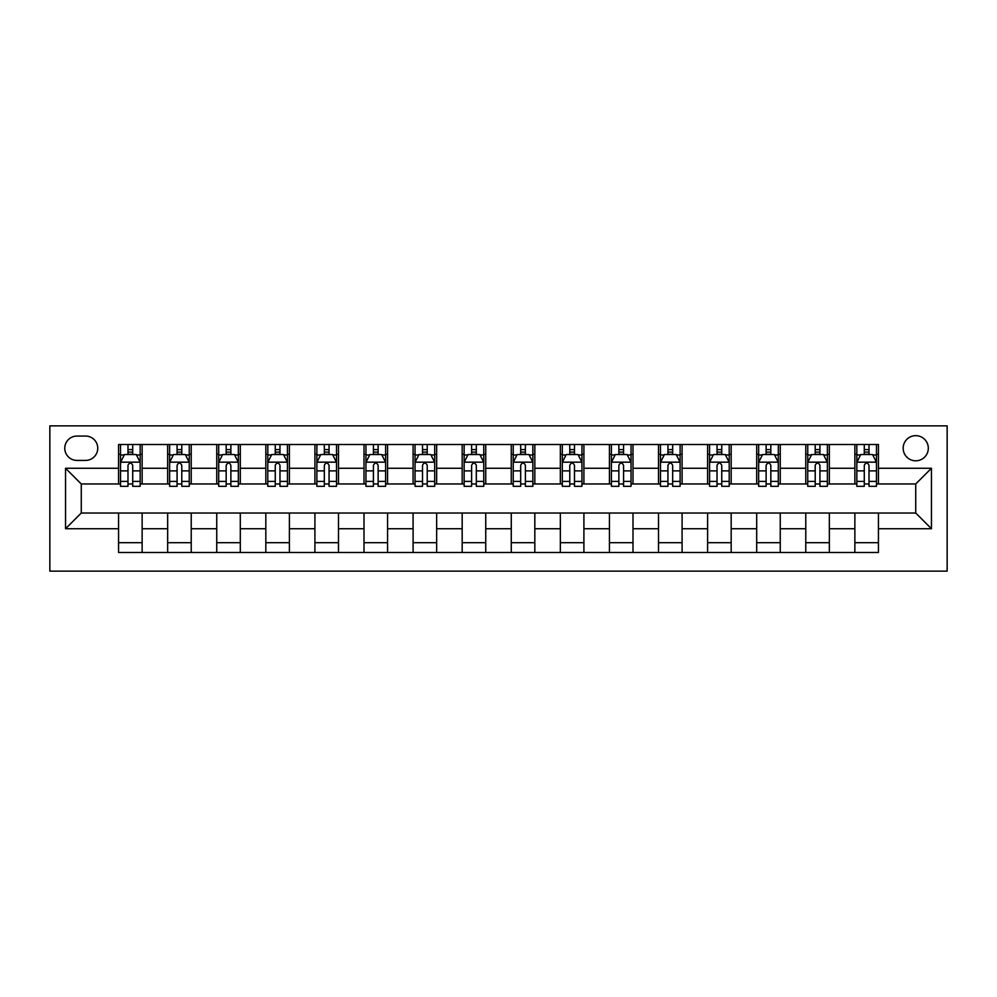 <?xml version="1.0" encoding="UTF-8"?>
<svg xmlns="http://www.w3.org/2000/svg" width="997" height="997" viewBox="0 0 997 997"><rect width="100%" height="100%" fill="white"/><g stroke="black" fill="none" stroke-linecap="round" stroke-linejoin="round"><path stroke-width="1.5" d="M915.732 435.664A12.562 12.562 0 0 0 903.17 448.239A12.562 12.562 0 0 0 915.732 460.801A12.562 12.562 0 0 0 928.307 448.239A12.562 12.562 0 0 0 915.732 435.664M49.85 571.144L947.15 571.144L947.15 425.856L49.85 425.856L49.85 571.144M76.943 460.415L85.58 460.415A12.176 12.176 0 0 0 97.756 448.239A12.176 12.176 0 0 0 85.58 436.063L76.943 436.063A12.176 12.176 0 0 0 64.768 448.239A12.176 12.176 0 0 0 76.943 460.415M118.568 528.734L65.553 528.734L65.553 468.266L118.568 468.266L118.568 483.969L81.268 483.969L81.268 513.031L118.568 513.031L118.568 552.5L878.432 552.5L878.432 513.031L915.732 513.031L915.732 483.969L878.432 483.969L878.432 468.266L931.447 468.266L931.447 528.734L878.432 528.734M878.432 468.266L878.432 444.5L118.568 444.5L118.568 468.266M854.865 444.5L854.865 483.969L856.834 483.969M864.287 483.969L869.01 483.969M876.463 483.969L878.432 483.969M854.865 483.969L827.373 483.969M805.775 444.5L805.775 483.969L807.744 483.969M815.21 483.969L819.92 483.969M805.775 483.969L778.296 483.969M756.698 444.5L756.698 483.969L758.655 483.969M766.12 483.969L770.831 483.969M756.698 483.969L729.206 483.969M707.608 444.5L707.608 483.969L709.577 483.969M717.03 483.969L721.741 483.969M707.608 483.969L680.116 483.969M658.519 444.5L658.519 483.969L660.488 483.969M667.94 483.969L672.663 483.969M658.519 483.969L631.039 483.969M609.441 444.5L609.441 483.969L611.398 483.969M618.863 483.969L623.574 483.969M609.441 483.969L581.949 483.969M560.351 444.5L560.351 483.969L562.308 483.969M569.773 483.969L574.484 483.969M560.351 483.969L532.859 483.969M511.262 444.5L511.262 483.969L513.231 483.969M520.683 483.969L525.394 483.969M511.262 483.969L483.769 483.969M462.172 444.5L462.172 483.969L464.141 483.969M471.606 483.969L476.317 483.969M462.172 483.969L434.692 483.969M413.094 444.5L413.094 483.969L415.051 483.969M422.516 483.969L427.227 483.969M413.094 483.969L385.602 483.969M364.005 444.5L364.005 483.969L365.961 483.969M373.426 483.969L378.137 483.969M364.005 483.969L336.512 483.969M314.915 444.5L314.915 483.969L316.884 483.969M324.337 483.969L329.06 483.969M314.915 483.969L287.423 483.969M265.825 444.5L265.825 483.969L267.794 483.969M275.259 483.969L279.97 483.969M265.825 483.969L238.345 483.969M216.748 444.5L216.748 483.969L218.704 483.969M226.169 483.969L230.88 483.969M216.748 483.969L189.256 483.969M167.658 444.5L167.658 483.969L169.627 483.969M177.08 483.969L181.79 483.969M167.658 483.969L140.166 483.969M118.568 483.969L120.537 483.969M127.99 483.969L132.713 483.969M118.568 513.031L142.135 513.031L142.135 552.5M878.432 513.031L142.135 513.031M142.135 444.5L142.135 483.969M118.568 454.32L120.537 454.32M127.99 454.32L132.713 454.32M140.166 454.32L142.135 454.32M118.568 542.68L142.135 542.68M167.658 513.031L167.658 552.5M191.225 444.5L191.225 483.969M167.658 454.32L169.627 454.32M177.08 454.32L181.79 454.32M189.256 454.32L191.225 454.32M191.225 513.031L191.225 552.5M167.658 542.68L191.225 542.68M216.748 513.031L216.748 552.5M240.302 513.031L240.302 552.5M216.748 542.68L240.302 542.68M240.302 444.5L240.302 483.969M216.748 454.32L218.704 454.32M226.169 454.32L230.88 454.32M238.345 454.32L240.302 454.32M265.825 513.031L265.825 552.5M289.392 513.031L289.392 552.5M265.825 542.68L289.392 542.68M289.392 444.5L289.392 483.969M265.825 454.32L267.794 454.32M275.259 454.32L279.97 454.32M287.423 454.32L289.392 454.32M314.915 513.031L314.915 552.5M338.482 513.031L338.482 552.5M314.915 542.68L338.482 542.68M338.482 444.5L338.482 483.969M314.915 454.32L316.884 454.32M324.337 454.32L329.06 454.32M336.512 454.32L338.482 454.32M364.005 513.031L364.005 552.5M387.559 513.031L387.559 552.5M364.005 542.68L387.559 542.68M387.559 444.5L387.559 483.969M364.005 454.32L365.961 454.32M373.426 454.32L378.137 454.32M385.602 454.32L387.559 454.32M413.094 513.031L413.094 552.5M436.649 513.031L436.649 552.5M413.094 542.68L436.649 542.68M436.649 444.5L436.649 483.969M413.094 454.32L415.051 454.32M422.516 454.32L427.227 454.32M434.692 454.32L436.649 454.32M462.172 513.031L462.172 552.5M485.738 513.031L485.738 552.5M462.172 542.68L485.738 542.68M485.738 444.5L485.738 483.969M462.172 454.32L464.141 454.32M471.606 454.32L476.317 454.32M483.769 454.32L485.738 454.32M511.262 513.031L511.262 552.5M534.828 513.031L534.828 552.5M511.262 542.68L534.828 542.68M534.828 444.5L534.828 483.969M511.262 454.32L513.231 454.32M520.683 454.32L525.394 454.32M532.859 454.32L534.828 454.32M560.351 513.031L560.351 552.5M583.906 513.031L583.906 552.5M560.351 542.68L583.906 542.68M583.906 444.5L583.906 483.969M560.351 454.32L562.308 454.32M569.773 454.32L574.484 454.32M581.949 454.32L583.906 454.32M609.441 513.031L609.441 552.5M632.995 513.031L632.995 552.5M609.441 542.68L632.995 542.68M632.995 444.5L632.995 483.969M609.441 454.32L611.398 454.32M618.863 454.32L623.574 454.32M631.039 454.32L632.995 454.32M658.519 513.031L658.519 552.5M682.085 513.031L682.085 552.5M658.519 542.68L682.085 542.68M682.085 444.5L682.085 483.969M658.519 454.32L660.488 454.32M667.94 454.32L672.663 454.32M680.116 454.32L682.085 454.32M707.608 513.031L707.608 552.5M731.175 513.031L731.175 552.5M707.608 542.68L731.175 542.68M731.175 444.5L731.175 483.969M707.608 454.32L709.577 454.32M717.03 454.32L721.741 454.32M729.206 454.32L731.175 454.32M756.698 513.031L756.698 552.5M780.252 513.031L780.252 552.5M756.698 542.68L780.252 542.68M780.252 444.5L780.252 483.969M756.698 454.32L758.655 454.32M766.12 454.32L770.831 454.32M778.296 454.32L780.252 454.32M805.775 513.031L805.775 552.5M829.342 513.031L829.342 552.5M805.775 542.68L829.342 542.68M829.342 444.5L829.342 483.969M805.775 454.32L807.744 454.32M815.21 454.32L819.92 454.32M827.373 454.32L829.342 454.32M854.865 513.031L854.865 552.5M854.865 542.68L878.432 542.68M854.865 454.32L856.834 454.32M864.287 454.32L869.01 454.32M876.463 454.32L878.432 454.32M81.268 483.969L65.553 468.266M81.268 513.031L65.553 528.734M931.447 468.266L915.732 483.969M931.447 528.734L915.732 513.031M132.713 449.61L127.99 449.61M140.166 481.401L132.713 481.401L132.713 486.324L140.166 486.324L140.166 462.371L136.24 454.52L124.463 454.52L120.537 462.371L120.537 486.324L127.99 486.324L127.99 481.401L120.537 481.401M120.537 462.371L120.537 444.5M140.166 462.371L140.166 444.5M127.99 454.52L127.99 444.5M132.713 444.5L132.713 454.52M132.713 481.401L132.713 465.312C131.143 462.296 129.573 462.296 127.99 465.312L127.99 481.401M181.79 449.61L177.08 449.61M189.256 481.401L181.79 481.401L181.79 486.324L189.256 486.324L189.256 462.371L185.33 454.52L173.553 454.52L169.627 462.371L169.627 486.324L177.08 486.324L177.08 481.401L169.627 481.401M169.627 462.371L169.627 444.5M189.256 462.371L189.256 444.5M177.08 454.52L177.08 444.5M181.79 444.5L181.79 454.52M181.79 481.401L181.79 465.312C180.22 462.296 178.65 462.296 177.08 465.312L177.08 481.401M230.88 449.61L226.169 449.61M238.345 481.401L230.88 481.401L230.88 486.324L238.345 486.324L238.345 462.371L234.42 454.52L222.63 454.52L218.704 462.371L218.704 486.324L226.169 486.324L226.169 481.401L218.704 481.401M218.704 462.371L218.704 444.5M238.345 462.371L238.345 444.5M226.169 454.52L226.169 444.5M230.88 444.5L230.88 454.52M230.88 481.401L230.88 465.312C229.31 462.296 227.74 462.296 226.169 465.312L226.169 481.401M279.97 449.61L275.259 449.61M287.423 481.401L279.97 481.401L279.97 486.324L287.423 486.324L287.423 462.371L283.497 454.52L271.72 454.52L267.794 462.371L267.794 486.324L275.259 486.324L275.259 481.401L267.794 481.401M267.794 462.371L267.794 444.5M287.423 462.371L287.423 444.5M275.259 454.52L275.259 444.5M279.97 444.5L279.97 454.52M279.97 481.401L279.97 465.312C278.4 462.296 276.83 462.296 275.259 465.312L275.259 481.401M329.06 449.61L324.337 449.61M336.512 481.401L329.06 481.401L329.06 486.324L336.512 486.324L336.512 462.371L332.587 454.52L320.81 454.52L316.884 462.371L316.884 486.324L324.337 486.324L324.337 481.401L316.884 481.401M316.884 462.371L316.884 444.5M336.512 462.371L336.512 444.5M324.337 454.52L324.337 444.5M329.06 444.5L329.06 454.52M329.06 481.401L329.06 465.312C327.49 462.296 325.919 462.296 324.337 465.312L324.337 481.401M378.137 449.61L373.426 449.61M385.602 481.401L378.137 481.401L378.137 486.324L385.602 486.324L385.602 462.371L381.677 454.52L369.899 454.52L365.961 462.371L365.961 486.324L373.426 486.324L373.426 481.401L365.961 481.401M365.961 462.371L365.961 444.5M385.602 462.371L385.602 444.5M373.426 454.52L373.426 444.5M378.137 444.5L378.137 454.52M378.137 481.401L378.137 465.312C376.567 462.296 374.997 462.296 373.426 465.312L373.426 481.401M427.227 449.61L422.516 449.61M434.692 481.401L427.227 481.401L427.227 486.324L434.692 486.324L434.692 462.371L430.766 454.52L418.977 454.52L415.051 462.371L415.051 486.324L422.516 486.324L422.516 481.401L415.051 481.401M415.051 462.371L415.051 444.5M434.692 462.371L434.692 444.5M422.516 454.52L422.516 444.5M427.227 444.5L427.227 454.52M427.227 481.401L427.227 465.312C425.657 462.296 424.086 462.296 422.516 465.312L422.516 481.401M476.317 449.61L471.606 449.61M483.769 481.401L476.317 481.401L476.317 486.324L483.769 486.324L483.769 462.371L479.844 454.52L468.067 454.52L464.141 462.371L464.141 486.324L471.606 486.324L471.606 481.401L464.141 481.401M464.141 462.371L464.141 444.5M483.769 462.371L483.769 444.5M471.606 454.52L471.606 444.5M476.317 444.5L476.317 454.52M476.317 481.401L476.317 465.312C474.746 462.296 473.176 462.296 471.606 465.312L471.606 481.401M525.394 449.61L520.683 449.61M532.859 481.401L525.394 481.401L525.394 486.324L532.859 486.324L532.859 462.371L528.933 454.52L517.156 454.52L513.231 462.371L513.231 486.324L520.683 486.324L520.683 481.401L513.231 481.401M513.231 462.371L513.231 444.5M532.859 462.371L532.859 444.5M520.683 454.52L520.683 444.5M525.394 444.5L525.394 454.52M525.394 481.401L525.394 465.312C523.836 462.296 522.266 462.296 520.683 465.312L520.683 481.401M574.484 449.61L569.773 449.61M581.949 481.401L574.484 481.401L574.484 486.324L581.949 486.324L581.949 462.371L578.023 454.52L566.234 454.52L562.308 462.371L562.308 486.324L569.773 486.324L569.773 481.401L562.308 481.401M562.308 462.371L562.308 444.5M581.949 462.371L581.949 444.5M569.773 454.52L569.773 444.5M574.484 444.5L574.484 454.52M574.484 481.401L574.484 465.312C572.914 462.296 571.343 462.296 569.773 465.312L569.773 481.401M623.574 449.61L618.863 449.61M631.039 481.401L623.574 481.401L623.574 486.324L631.039 486.324L631.039 462.371L627.101 454.52L615.323 454.52L611.398 462.371L611.398 486.324L618.863 486.324L618.863 481.401L611.398 481.401M611.398 462.371L611.398 444.5M631.039 462.371L631.039 444.5M618.863 454.52L618.863 444.5M623.574 444.5L623.574 454.52M623.574 481.401L623.574 465.312C622.003 462.296 620.433 462.296 618.863 465.312L618.863 481.401M672.663 449.61L667.94 449.61M680.116 481.401L672.663 481.401L672.663 486.324L680.116 486.324L680.116 462.371L676.19 454.52L664.413 454.52L660.488 462.371L660.488 486.324L667.94 486.324L667.94 481.401L660.488 481.401M660.488 462.371L660.488 444.5M680.116 462.371L680.116 444.5M667.94 454.52L667.94 444.5M672.663 444.5L672.663 454.52M672.663 481.401L672.663 465.312C671.093 462.296 669.523 462.296 667.94 465.312L667.94 481.401M721.741 449.61L717.03 449.61M729.206 481.401L721.741 481.401L721.741 486.324L729.206 486.324L729.206 462.371L725.28 454.52L713.503 454.52L709.577 462.371L709.577 486.324L717.03 486.324L717.03 481.401L709.577 481.401M709.577 462.371L709.577 444.5M729.206 462.371L729.206 444.5M717.03 454.52L717.03 444.5M721.741 444.5L721.741 454.52M721.741 481.401L721.741 465.312C720.17 462.296 718.6 462.296 717.03 465.312L717.03 481.401M770.831 449.61L766.12 449.61M778.296 481.401L770.831 481.401L770.831 486.324L778.296 486.324L778.296 462.371L774.37 454.52L762.58 454.52L758.655 462.371L758.655 486.324L766.12 486.324L766.12 481.401L758.655 481.401M758.655 462.371L758.655 444.5M778.296 462.371L778.296 444.5M766.12 454.52L766.12 444.5M770.831 444.5L770.831 454.52M770.831 481.401L770.831 465.312C769.26 462.296 767.69 462.296 766.12 465.312L766.12 481.401M819.92 449.61L815.21 449.61M827.373 481.401L819.92 481.401L819.92 486.324L827.373 486.324L827.373 462.371L823.447 454.52L811.67 454.52L807.744 462.371L807.744 486.324L815.21 486.324L815.21 481.401L807.744 481.401M807.744 462.371L807.744 444.5M827.373 462.371L827.373 444.5M815.21 454.52L815.21 444.5M819.92 444.5L819.92 454.52M819.92 481.401L819.92 465.312C818.35 462.296 816.78 462.296 815.21 465.312L815.21 481.401M869.01 449.61L864.287 449.61M876.463 481.401L869.01 481.401L869.01 486.324L876.463 486.324L876.463 462.371L872.537 454.52L860.76 454.52L856.834 462.371L856.834 486.324L864.287 486.324L864.287 481.401L856.834 481.401M856.834 462.371L856.834 444.5M876.463 462.371L876.463 444.5M864.287 454.52L864.287 444.5M869.01 444.5L869.01 454.52M869.01 481.401L869.01 465.312C867.44 462.296 865.87 462.296 864.287 465.312L864.287 481.401M167.658 528.734L142.135 528.734M167.658 468.266L142.135 468.266M216.748 468.266L191.225 468.266M216.748 528.734L191.225 528.734M265.825 468.266L240.302 468.266M265.825 528.734L240.302 528.734M314.915 468.266L289.392 468.266M314.915 528.734L289.392 528.734M364.005 468.266L338.482 468.266M364.005 528.734L338.482 528.734M413.094 468.266L387.559 468.266M413.094 528.734L387.559 528.734M462.172 468.266L436.649 468.266M462.172 528.734L436.649 528.734M511.262 468.266L485.738 468.266M511.262 528.734L485.738 528.734M560.351 468.266L534.828 468.266M560.351 528.734L534.828 528.734M609.441 468.266L583.906 468.266M609.441 528.734L583.906 528.734M658.519 468.266L632.995 468.266M658.519 528.734L632.995 528.734M707.608 468.266L682.085 468.266M707.608 528.734L682.085 528.734M756.698 468.266L731.175 468.266M756.698 528.734L731.175 528.734M805.775 468.266L780.252 468.266M805.775 528.734L780.252 528.734M854.865 468.266L829.342 468.266M854.865 528.734L829.342 528.734M140.066 462.172L120.637 462.172M120.537 454.993L124.226 454.993M136.477 454.993L140.166 454.993M127.99 470.883L120.537 470.883M140.166 470.883L132.713 470.883M132.713 452.115L127.99 452.115M189.156 462.172L169.714 462.172M169.627 454.993L173.316 454.993M185.567 454.993L189.256 454.993M177.08 470.883L169.627 470.883M189.256 470.883L181.79 470.883M181.79 452.115L177.08 452.115M238.246 462.172L218.804 462.172M218.704 454.993L222.393 454.993M234.656 454.993L238.345 454.993M226.169 470.883L218.704 470.883M238.345 470.883L230.88 470.883M230.88 452.115L226.169 452.115M287.335 462.172L267.894 462.172M267.794 454.993L271.483 454.993M283.734 454.993L287.423 454.993M275.259 470.883L267.794 470.883M287.423 470.883L279.97 470.883M279.97 452.115L275.259 452.115M336.413 462.172L316.984 462.172M316.884 454.993L320.573 454.993M332.824 454.993L336.512 454.993M324.337 470.883L316.884 470.883M336.512 470.883L329.06 470.883M329.06 452.115L324.337 452.115M385.503 462.172L366.061 462.172M365.961 454.993L369.663 454.993M381.913 454.993L385.602 454.993M373.426 470.883L365.961 470.883M385.602 470.883L378.137 470.883M378.137 452.115L373.426 452.115M434.592 462.172L415.151 462.172M415.051 454.993L418.74 454.993M430.991 454.993L434.692 454.993M422.516 470.883L415.051 470.883M434.692 470.883L427.227 470.883M427.227 452.115L422.516 452.115M483.682 462.172L464.241 462.172M464.141 454.993L467.83 454.993M480.08 454.993L483.769 454.993M471.606 470.883L464.141 470.883M483.769 470.883L476.317 470.883M476.317 452.115L471.606 452.115M532.759 462.172L513.318 462.172M513.231 454.993L516.92 454.993M529.17 454.993L532.859 454.993M520.683 470.883L513.231 470.883M532.859 470.883L525.394 470.883M525.394 452.115L520.683 452.115M581.849 462.172L562.408 462.172M562.308 454.993L566.009 454.993M578.26 454.993L581.949 454.993M569.773 470.883L562.308 470.883M581.949 470.883L574.484 470.883M574.484 452.115L569.773 452.115M630.939 462.172L611.497 462.172M611.398 454.993L615.087 454.993M627.337 454.993L631.039 454.993M618.863 470.883L611.398 470.883M631.039 470.883L623.574 470.883M623.574 452.115L618.863 452.115M680.016 462.172L660.587 462.172M660.488 454.993L664.176 454.993M676.427 454.993L680.116 454.993M667.94 470.883L660.488 470.883M680.116 470.883L672.663 470.883M672.663 452.115L667.94 452.115M729.106 462.172L709.665 462.172M709.577 454.993L713.266 454.993M725.517 454.993L729.206 454.993M717.03 470.883L709.577 470.883M729.206 470.883L721.741 470.883M721.741 452.115L717.03 452.115M778.196 462.172L758.754 462.172M758.655 454.993L762.344 454.993M774.607 454.993L778.296 454.993M766.12 470.883L758.655 470.883M778.296 470.883L770.831 470.883M770.831 452.115L766.12 452.115M827.286 462.172L807.844 462.172M807.744 454.993L811.433 454.993M823.684 454.993L827.373 454.993M815.21 470.883L807.744 470.883M827.373 470.883L819.92 470.883M819.92 452.115L815.21 452.115M876.363 462.172L856.934 462.172M856.834 454.993L860.523 454.993M872.774 454.993L876.463 454.993M864.287 470.883L856.834 470.883M876.463 470.883L869.01 470.883M869.01 452.115L864.287 452.115"/></g></svg>
